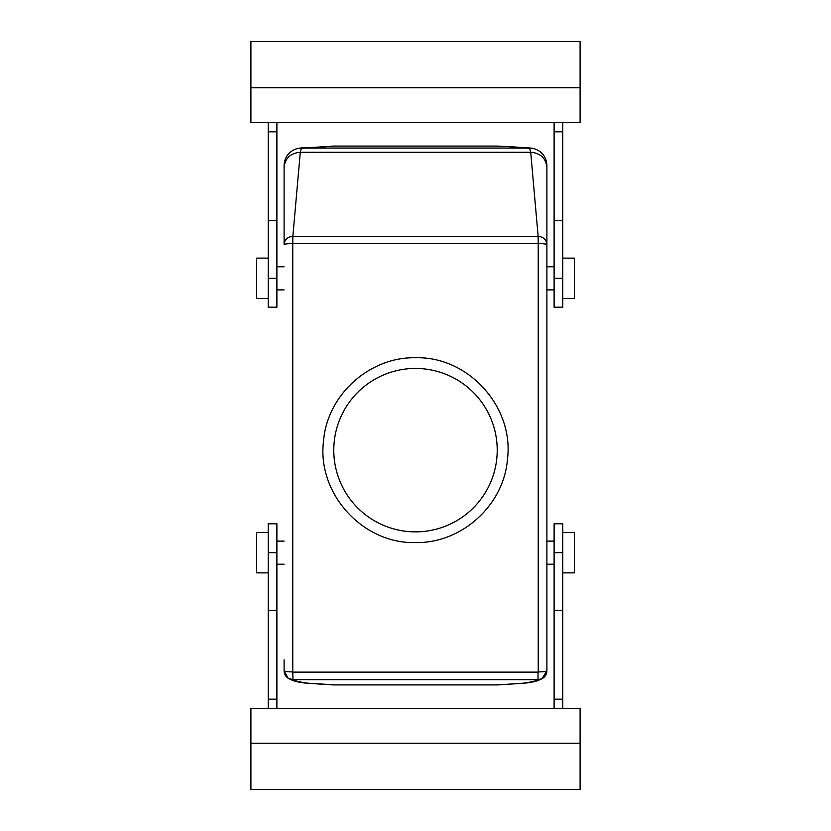 <?xml version="1.0" encoding="UTF-8"?>
<svg xmlns="http://www.w3.org/2000/svg" width="831" height="831" viewBox="0 0 831 831"><rect width="100%" height="100%" fill="white"/><g stroke="black" fill="none" stroke-linecap="round" stroke-linejoin="round"><path stroke-width="1.25" d="M292.99 672.123L538.01 672.123L538.01 679.675L292.99 679.675L288.16 678.252L284.109 670.804C284.628 671.469 287.516 671.843 292.772 671.905L292.99 679.675C294.683 680.838 299.492 682.002 307.408 683.144L335.402 684.921L495.598 684.921L507.99 684.308L495.598 684.921M284.109 166.158L284.109 244.615C284.628 239.598 287.547 236.856 292.855 236.388L300.292 152.239L301.435 148.063L296.688 148.728L335.631 146.079L495.369 146.079L510.099 146.672L495.369 146.079M325.066 684.36L335.402 684.921M546.891 659.856L546.891 244.626C546.372 239.598 543.453 236.856 538.145 236.388L530.708 152.239L529.565 148.063L301.435 148.063L335.631 146.079M528.578 147.845L534.312 148.728L508.634 146.64M542.02 678.719L546.891 670.804C546.746 674.357 545.126 676.995 542.02 678.719L538.01 679.675C536.317 680.838 531.508 682.002 523.592 683.144L505.934 684.36M415.5 531.871A81.718 81.718 0 0 1 333.782 450.153A81.718 81.718 0 0 1 415.5 368.434A81.718 81.718 0 0 1 497.218 450.153A81.718 81.718 0 0 1 415.5 531.871M288.98 678.719L288.98 678.719C285.874 676.995 284.254 674.357 284.109 670.804L284.109 659.856M538.01 672.123L538.228 671.905C543.484 671.843 546.372 671.469 546.891 670.804L546.891 167.436C545.925 158.202 540.534 153.143 530.708 152.239L300.292 152.239C290.466 153.143 285.075 158.202 284.109 167.436L284.109 165.39M292.772 671.905L292.772 243.587A8.663 1.028 180 0 0 284.109 244.615L284.109 167.436M276.889 552.667L276.889 523.79L268.226 523.79L268.226 610.411L276.889 610.411L276.889 552.667L268.226 552.667M276.889 708.594L276.889 610.411M276.889 131.817L268.226 131.817L268.226 220.589L276.889 220.589L276.889 122.406M276.889 220.589L276.889 307.21L268.226 307.21L268.226 278.333L276.889 278.333M538.228 671.905L538.228 243.587A8.663 1.028 -0 0 1 546.891 244.615L546.891 165.39M554.111 699.183L562.774 699.183L562.774 610.411L554.111 610.411L554.111 708.594M554.111 610.411L554.111 523.79L562.774 523.79L562.774 552.667L554.111 552.667M554.111 278.333L554.111 307.21L562.774 307.21L562.774 220.589L554.111 220.589L554.111 278.333L562.774 278.333M554.111 122.406L554.111 220.589M538.228 243.587L538.145 236.388L292.855 236.388L292.772 243.587M415.5 542.56C461.485 543.557 503.763 505.373 507.429 459.533C514.347 407.097 468.362 356.187 415.5 357.745C369.515 356.748 327.237 394.933 323.571 440.773C316.653 493.209 362.638 544.118 415.5 542.56M276.889 699.183L268.226 699.183L268.226 610.411M268.226 699.183L268.226 708.594M580.1 743.246L580.1 708.594L250.9 708.594L250.9 789.45L580.1 789.45L580.1 743.246L250.9 743.246M250.9 87.754L250.9 122.406L580.1 122.406L580.1 41.55L250.9 41.55L250.9 87.754L580.1 87.754M268.226 131.817L268.226 122.406M268.226 220.589L268.226 278.333M562.774 699.183L562.774 708.594M562.774 610.411L562.774 552.667M554.111 131.817L562.774 131.817L562.774 220.589M562.774 131.817L562.774 122.406M268.226 532.453L256.675 532.453L256.675 572.881L268.226 572.881M562.774 532.453L574.325 532.453L574.325 572.881L562.774 572.881M268.226 298.547L256.675 298.547L256.675 258.119L268.226 258.119M562.774 298.547L574.325 298.547L574.325 258.119L562.774 258.119M330.883 146.246A43.316 43.316 0 0 1 334.644 146.079L496.356 146.079A43.316 43.316 0 0 1 500.117 146.246M500.594 684.713A43.316 43.316 0 0 1 496.356 684.921L334.644 684.921A43.316 43.316 0 0 1 330.406 684.713M320.932 146.672L322.366 146.64M307.408 683.144L304.645 682.989C295.119 681.763 292.543 680.558 288.16 678.252M298.817 148.209L302.422 147.845M523.592 683.144L526.355 682.989C535.881 681.763 538.457 680.558 542.84 678.252M538.145 243.504L292.855 243.504M304.697 682.989L323.051 684.308M276.889 564.218L284.109 564.218M276.889 541.116L284.109 541.116M284.109 289.884L276.889 289.884M284.109 266.782L276.889 266.782M532.183 148.209L510.068 146.672M546.891 541.116L554.111 541.116M546.891 564.218L554.111 564.218M554.111 266.782L546.891 266.782M554.111 289.884L546.891 289.884M526.303 682.989L507.949 684.308M534.26 148.718C542.186 151.46 546.393 156.997 546.891 165.307M296.74 148.718C288.814 151.46 284.607 156.997 284.109 165.307"/></g></svg>
